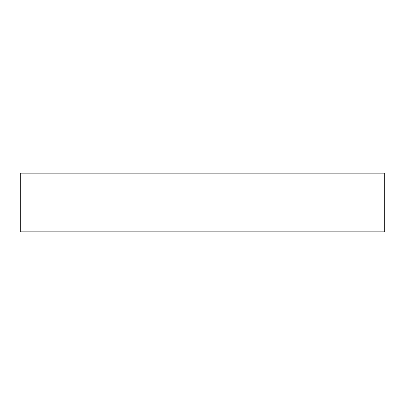 <?xml version="1.0" encoding="UTF-8"?>
<svg xmlns="http://www.w3.org/2000/svg" width="405" height="405" viewBox="0 0 405 405"><rect width="100%" height="100%" fill="white"/><g stroke="black" fill="none" stroke-linecap="round" stroke-linejoin="round"><path stroke-width="0.61" d="M384.75 173.143L20.25 173.143L20.25 231.857L384.75 231.857L384.75 173.143"/></g></svg>
